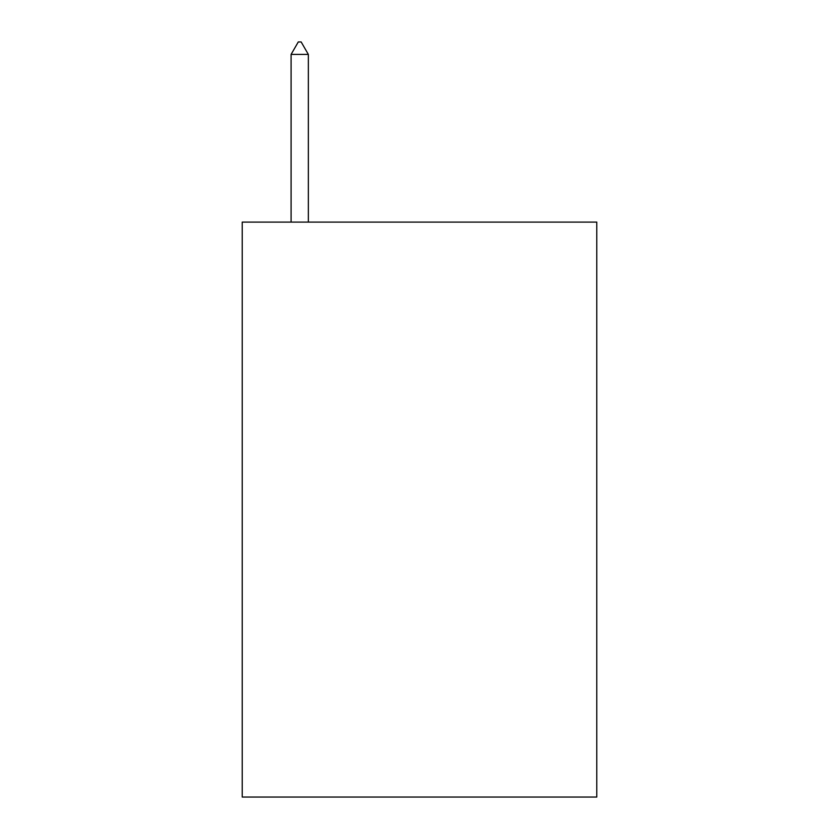<?xml version="1.0" encoding="UTF-8"?>
<svg xmlns="http://www.w3.org/2000/svg" width="839" height="839" viewBox="0 0 839 839"><rect width="100%" height="100%" fill="white"/><g stroke="black" fill="none" stroke-linecap="round" stroke-linejoin="round"><path stroke-width="1.26" d="M596.781 222.104L596.781 797.05L242.219 797.05L242.219 222.104L596.781 222.104M308.343 54.409L301.159 41.95L298.285 41.95L291.091 54.409L308.343 54.409L308.343 222.104M291.091 54.409L291.091 222.104"/></g></svg>
